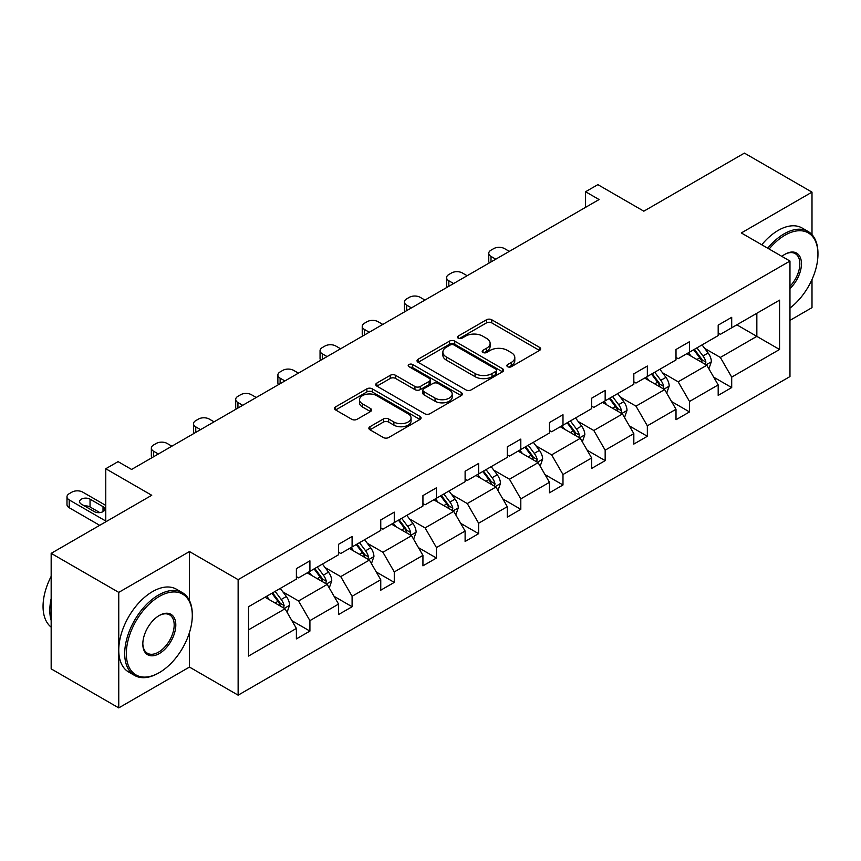 <?xml version="1.0" encoding="UTF-8"?>
<svg xmlns="http://www.w3.org/2000/svg" width="861" height="861" viewBox="0 0 861 861"><rect width="100%" height="100%" fill="white"/><g stroke="black" fill="none" stroke-linecap="round" stroke-linejoin="round"><path stroke-width="1.29" d="M507.635 366.7A2.626 1.518 0 0 0 511.348 366.7L539.546 350.416A3.756 2.163 0 0 0 540.643 348.888A3.756 2.163 0 0 0 539.546 347.36L491.771 319.775A3.756 2.163 0 0 0 486.465 319.775L458.267 336.059A2.626 1.518 0 0 0 457.503 337.125A2.626 1.518 0 0 0 458.267 338.201A2.626 1.518 0 0 0 461.991 338.201L465.64 336.091A12.011 6.931 0 0 1 482.623 336.091L486.605 338.395A12.011 6.931 0 0 1 490.113 343.291A12.011 6.931 0 0 1 486.605 348.199L482.956 350.309A2.626 1.518 0 0 0 482.182 351.374A2.626 1.518 0 0 0 482.956 352.45A2.626 1.518 0 0 0 486.669 352.45L490.318 350.341A12.011 6.931 0 0 1 507.301 350.341L511.283 352.644A12.011 6.931 0 0 1 514.803 357.541A12.011 6.931 0 0 1 511.283 362.449L507.635 364.558A2.626 1.518 0 0 0 506.86 365.624A2.626 1.518 0 0 0 507.635 366.7L507.635 364.558M811.998 234.644L811.998 192.132L744.41 153.107L643.824 211.182L597.868 184.641L585.566 191.745L585.566 207.35M789.967 320.367L811.998 307.646L811.998 279.513M189.463 600.526L189.463 551.557L118.753 592.379L118.753 707.893L51.165 668.868L51.165 553.354L151.74 495.279L105.774 468.739L105.774 521.82M118.753 592.379L51.165 553.354M369.961 426.722A3.756 2.163 0 0 0 368.863 428.261A3.756 2.163 0 0 0 369.961 429.79L383.36 437.528A3.756 2.163 0 0 0 388.666 437.528L419.985 419.447A3.756 2.163 0 0 0 421.083 417.919A3.756 2.163 0 0 0 419.985 416.38L372.221 388.806A3.756 2.163 0 0 0 366.904 388.806L335.596 406.887A3.756 2.163 0 0 0 334.498 408.415A3.756 2.163 0 0 0 335.596 409.944L351.783 419.296A3.756 2.163 0 0 0 357.089 419.296L370.488 411.558A3.756 2.163 0 0 0 371.586 410.019A3.756 2.163 0 0 0 370.488 408.491L362.459 403.852A10.041 5.801 0 0 1 359.521 399.762A10.041 5.801 0 0 1 365.721 394.403A10.041 5.801 0 0 1 376.666 395.662L408.114 413.818A10.041 5.801 0 0 1 411.052 417.919A10.041 5.801 0 0 1 404.853 423.268A10.041 5.801 0 0 1 393.907 422.008L388.666 418.984A3.756 2.163 0 0 0 383.36 418.984L369.961 426.722L369.961 429.79M105.774 468.739L118.075 461.636L131.593 469.449L599.084 199.548L585.566 191.745M189.463 551.557L238.131 579.657L789.967 261.055L789.967 376.569L238.131 695.171L238.131 579.657M811.998 192.132L741.299 232.954L789.967 261.055M465.898 389.872A3.756 2.163 0 0 0 471.204 389.872L502.523 371.791A3.756 2.163 0 0 0 503.62 370.262A3.756 2.163 0 0 0 502.523 368.734L454.759 341.15A3.756 2.163 0 0 0 449.442 341.15L418.134 359.231A3.756 2.163 0 0 0 417.025 360.759A3.756 2.163 0 0 0 418.134 362.298L465.898 389.872M410.019 367.27A2.626 1.518 0 0 1 412.688 367.636L412.688 364.515L461.259 392.551A3.756 2.163 0 0 1 462.357 394.09A3.756 2.163 0 0 1 461.259 395.619L429.94 413.7A3.756 2.163 0 0 1 424.634 413.7L376.86 386.115L376.86 383.059A3.756 2.163 0 0 0 375.762 384.587A3.756 2.163 0 0 0 376.86 386.115M376.86 383.059L390.259 375.321A3.756 2.163 0 0 1 395.576 375.321L414.948 386.503A3.756 2.163 0 0 0 420.254 386.503L429.144 381.369A3.756 2.163 0 0 0 430.242 379.841A3.756 2.163 0 0 0 429.144 378.302L408.975 366.657A2.626 1.518 0 0 1 408.2 365.591A2.626 1.518 0 0 1 409.825 364.192A2.626 1.518 0 0 1 412.688 364.515M248.538 606.736L296.388 579.109L296.388 568.647L309.917 560.845L309.917 571.306L338.567 554.753L338.567 544.292L352.095 536.489L352.095 546.95L380.756 530.408L380.756 519.947L394.273 512.144L394.273 522.595L422.934 506.053L422.934 495.592L436.452 487.789L436.452 498.25L465.112 481.697L465.112 471.247L478.63 463.433L478.63 473.894L507.29 457.352L507.29 446.891L520.808 439.088L520.808 449.539L549.469 432.997L549.469 422.536L562.986 414.733L562.986 425.194L591.647 408.641L591.647 398.191L605.165 390.377L605.165 400.839L633.825 384.297L633.825 373.835L647.343 366.033L647.343 376.494L676.003 359.941L676.003 349.48L689.521 341.677L689.521 352.138L718.182 335.586L718.182 325.135L731.699 317.322L731.699 327.783L779.56 300.155L779.56 349.48L731.699 377.118L731.699 387.568L718.182 395.382L718.182 384.921L689.521 401.463L689.521 411.924L676.003 419.727L676.003 409.266L647.343 425.818L647.343 436.279L633.825 444.082L633.825 433.621L605.165 450.174L605.165 460.624L591.647 468.438L591.647 457.977L562.986 474.519L562.986 484.98L549.469 492.783L549.469 482.321L520.808 498.874L520.808 509.335L507.29 517.138L507.29 506.677L478.63 523.219L478.63 533.68L465.112 541.483L465.112 531.033L436.452 547.574L436.452 558.036L422.934 565.838L422.934 555.377L394.273 571.93L394.273 582.391L380.756 590.194L380.756 579.733L352.095 596.275L352.095 606.736L338.567 614.539L338.567 604.088L309.917 620.63L309.917 631.091L296.388 638.894L296.388 628.433L248.538 656.06L248.538 606.736M307.205 572.866L327.212 584.415L298.552 600.967L282.903 591.927M298.552 600.967L309.917 620.63M327.212 584.415L338.567 604.088M296.388 576.612L298.552 577.86L309.917 571.306M349.383 548.511L369.391 560.059L340.73 576.612L325.081 567.571M340.73 576.612L352.095 596.275M369.391 560.059L380.756 579.733M338.567 552.256L340.73 553.505L352.095 546.95M391.561 524.155L411.569 535.714L382.919 552.256L367.26 543.226M382.919 552.256L394.273 571.93M411.569 535.714L422.934 555.377M380.756 527.911L382.919 529.16L394.273 522.595M433.74 499.81L453.758 511.359L425.097 527.911L409.438 518.871M425.097 527.911L436.452 547.574M453.758 511.359L465.112 531.033M422.934 503.556L425.097 504.804L436.452 498.25M475.918 475.455L495.936 487.014L467.275 503.556L451.627 494.515M467.275 503.556L478.63 523.219M495.936 487.014L507.29 506.677M465.112 479.2L467.275 480.449L478.63 473.894M518.107 451.11L538.114 462.658L509.454 479.2L493.805 470.171M509.454 479.2L520.808 498.874M538.114 462.658L549.469 482.321M507.29 454.856L509.454 456.104L520.808 449.539M560.285 426.755L580.292 438.303L551.632 454.856L535.983 445.815M551.632 454.856L562.986 474.519M580.292 438.303L591.647 457.977M549.469 430.5L551.632 431.748L562.986 425.194M602.463 402.399L622.471 413.958L593.81 430.5L578.162 421.47M593.81 430.5L605.165 450.174M622.471 413.958L633.825 433.621M591.647 406.144L593.81 407.393L605.165 400.839M644.641 378.054L664.649 389.602L635.988 406.144L620.34 397.115M635.988 406.144L647.343 425.818M664.649 389.602L676.003 409.266M633.825 381.8L635.988 383.048L647.343 376.494M686.82 353.699L706.827 365.247L678.167 381.8L662.518 372.759M678.167 381.8L689.521 401.463M706.827 365.247L718.182 384.921M676.003 357.444L678.167 358.693L689.521 352.138M736.833 324.823L756.841 336.371L720.345 357.444L704.696 348.414M720.345 357.444L731.699 377.118M779.56 349.48L756.841 336.371L756.841 313.264L779.56 300.155M118.753 707.893L189.463 667.071L238.131 695.171M718.182 333.089L720.345 334.337L731.699 327.783M248.538 629.843L285.034 608.77L265.027 597.211M285.034 608.77L296.388 628.433M713.715 377.193L731.699 387.568M671.537 401.549L689.521 411.924M629.359 425.894L647.343 436.279M587.18 450.249L605.165 460.624M545.002 474.594L562.986 484.98M502.824 498.95L520.808 509.335M460.646 523.305L478.63 533.68M418.468 547.65L436.452 558.036M376.289 572.005L394.273 582.391M334.111 596.361L352.095 606.736M291.933 620.706L309.917 631.091M189.463 667.071L189.463 632.577M508.679 367.066L511.283 365.57A12.011 6.931 0 0 0 514.803 360.662L514.803 357.541M490.113 343.291L490.113 346.413A12.011 6.931 0 0 1 486.605 351.32L484 352.816M539.492 350.449L491.771 322.897A3.756 2.163 0 0 0 486.465 322.897L459.322 338.567M502.48 371.823L454.759 344.271A3.756 2.163 0 0 0 449.442 344.271L418.177 362.32M495.893 371.339A2.626 1.518 0 0 0 496.657 370.262A2.626 1.518 0 0 0 495.893 369.186L453.962 344.981A2.626 1.518 0 0 0 450.238 344.981L446.396 347.198A12.011 6.931 0 0 0 442.877 352.106A12.011 6.931 0 0 0 446.396 357.003L475.057 373.556A12.011 6.931 0 0 0 492.04 373.556L495.893 371.339L495.893 374.46A2.626 1.518 0 0 0 496.657 373.383L496.657 370.262M442.877 352.106L442.877 355.227A12.011 6.931 0 0 0 446.396 360.135L446.396 357.003M495.893 374.46L492.04 376.677A12.011 6.931 0 0 1 475.057 376.677L446.396 360.135M376.914 386.148L390.259 378.442L390.259 375.321M430.242 379.841L430.242 382.962A3.756 2.163 0 0 1 429.144 384.49L420.254 389.624A3.756 2.163 0 0 1 414.948 389.624L395.576 378.442A3.756 2.163 0 0 0 390.259 378.442M412.688 367.636L461.205 395.651M435.053 398.105A10.041 5.801 0 0 0 445.987 399.364A10.041 5.801 0 0 0 452.186 394.015A10.041 5.801 0 0 0 449.248 389.915L438.163 383.511A3.756 2.163 0 0 0 432.857 383.511L423.967 388.645A3.756 2.163 0 0 0 422.869 390.184A3.756 2.163 0 0 0 423.967 391.712L435.053 398.105L435.053 401.237A10.041 5.801 0 0 0 445.987 402.485A10.041 5.801 0 0 0 452.186 397.136L452.186 394.015M422.869 390.184L422.869 393.305A3.756 2.163 0 0 0 423.967 394.833L423.967 391.712M435.053 401.237L423.967 394.833M411.052 417.919L411.052 421.04A10.041 5.801 0 0 1 404.853 426.389A10.041 5.801 0 0 1 393.907 425.14L388.666 422.105A3.756 2.163 0 0 0 383.36 422.105L370.015 429.822M359.521 399.762L359.521 402.883A10.041 5.801 0 0 0 362.459 406.973L362.459 403.852M370.445 411.58L362.459 406.973M419.942 419.479L372.221 391.927A3.756 2.163 0 0 0 366.904 391.927L335.639 409.976M708.883 368.809L711.369 361.631A10.128 5.855 -120 0 0 708.129 352.999L702.059 344.895M495.796 259.183L491.007 256.417A7.652 4.413 -0 0 1 488.768 253.295A7.652 4.413 -0 0 1 491.007 250.174L493.719 248.614A7.652 4.413 -0 0 1 504.524 248.614L509.314 251.369M691.179 356.217L688.542 352.698M489.414 262.863A7.652 4.413 180 0 1 488.768 261.098L488.768 253.295M705.331 364.386L705.891 362.061A10.128 5.855 -120 0 0 702.996 355.97L696.926 347.866M694.386 349.329L701.069 358.241A5.166 2.981 60 0 1 702.006 359.812L705.891 362.061M693.675 349.738L699.756 357.842A10.128 5.855 60 0 1 702.275 362.621M789.967 308.066A46.645 26.928 120 0 0 817.95 254.264A46.645 26.928 120 0 0 784.963 235.214A46.645 26.928 120 0 0 769.142 249.023M767.732 248.216A47.796 27.595 -60 0 1 784.156 233.815A47.796 27.595 -60 0 1 808.048 231.448A47.796 27.595 -60 0 1 817.95 253.328L817.95 254.264M781.874 256.384A23.322 13.464 -60 0 1 784.963 254.264L784.963 254.264A23.322 13.464 -60 0 1 801.257 260.98A23.322 13.464 -60 0 1 789.967 288.564M761.781 244.782A47.796 27.595 -60 0 1 778.204 230.382A47.796 27.595 -60 0 1 802.108 228.014L808.048 231.448M789.967 286.304A22.182 12.807 120 0 0 795.241 253.629A22.182 12.807 120 0 0 784.554 254.501M158.499 673.076L159.317 672.613A46.645 26.928 120 0 0 192.294 615.475A46.645 26.928 120 0 0 159.317 596.436A46.645 26.928 120 0 0 126.33 653.564A46.645 26.928 120 0 0 159.317 672.613L158.499 673.076A47.796 27.595 -60 0 1 134.607 675.444A47.796 27.595 -60 0 1 127.277 637.151A47.796 27.595 -60 0 1 158.499 595.026A47.796 27.595 -60 0 1 182.403 592.659A47.796 27.595 -60 0 1 192.294 614.539L192.294 615.475M159.317 653.564A23.322 13.464 -60 0 1 142.818 644.05A23.322 13.464 -60 0 1 159.307 615.475A23.322 13.464 -60 0 1 159.317 615.475A23.322 13.464 -60 0 1 175.805 625A23.322 13.464 -60 0 1 159.317 653.564M142.829 643.565A22.182 12.807 120 0 0 147.414 653.262A22.182 12.807 120 0 0 158.499 652.164A22.182 12.807 120 0 0 172.986 632.62A22.182 12.807 120 0 0 169.585 614.851A22.182 12.807 120 0 0 158.898 615.723M134.607 675.444L128.655 672.01A47.796 27.595 -60 0 1 121.326 633.718A47.796 27.595 -60 0 1 152.548 591.593A47.796 27.595 -60 0 1 176.451 589.225L182.403 592.659M51.165 620.48A47.796 27.595 -60 0 1 51.165 598.621M51.165 627.109A47.796 27.595 -60 0 1 51.165 576.375M666.705 393.165L669.191 385.976A10.128 5.855 -120 0 0 665.951 377.355L659.881 369.251M453.618 283.527L448.829 280.772A7.652 4.413 -0 0 1 446.59 277.651A7.652 4.413 -0 0 1 448.829 274.53L451.541 272.959A7.652 4.413 -0 0 1 462.346 272.959L467.136 275.724M649 380.562L646.363 377.053M447.225 287.219A7.652 4.413 180 0 1 446.59 285.454L446.59 277.651M663.153 388.741L663.713 386.417A10.128 5.855 -120 0 0 660.817 380.314L654.747 372.21M652.207 373.685L658.891 382.596A5.166 2.981 60 0 1 659.827 384.167L663.713 386.417M651.497 374.083L657.567 382.187A10.128 5.855 60 0 1 660.096 386.976M624.526 417.51L627.012 410.331A10.128 5.855 -120 0 0 623.773 401.7L617.703 393.595M411.44 307.883L406.65 305.117A7.652 4.413 -0 0 1 404.412 301.996A7.652 4.413 -0 0 1 406.65 298.875L409.352 297.314A7.652 4.413 -0 0 1 420.168 297.314L424.957 300.08M606.822 404.918L604.185 401.409M405.047 311.574A7.652 4.413 180 0 1 404.412 309.799L404.412 301.996M620.975 413.086L621.534 410.762A10.128 5.855 -120 0 0 618.639 404.67L612.569 396.566M610.029 398.03L616.713 406.952A5.166 2.981 60 0 1 617.649 408.512L621.534 410.762M609.319 398.439L615.389 406.543A10.128 5.855 60 0 1 617.918 411.332M582.348 441.865L584.834 434.687A10.128 5.855 -120 0 0 581.595 426.055L575.525 417.951M369.261 332.238L364.472 329.472A7.652 4.413 -0 0 1 362.233 326.351A7.652 4.413 -0 0 1 364.472 323.23L367.173 321.67A7.652 4.413 -0 0 1 377.99 321.67L382.779 324.425M564.644 429.273L562.007 425.754M362.868 335.919A7.652 4.413 180 0 1 362.233 334.154L362.233 326.351M578.796 437.442L579.356 435.117A10.128 5.855 -120 0 0 576.461 429.026L570.391 420.921M567.851 422.385L574.535 431.296A5.166 2.981 60 0 1 575.471 432.868L579.356 435.117M567.141 422.794L573.211 430.898A10.128 5.855 60 0 1 575.74 435.677M540.17 466.221L542.656 459.031A10.128 5.855 -120 0 0 539.416 450.411L533.346 442.306M327.083 356.583L322.294 353.828A7.652 4.413 -0 0 1 320.055 350.707A7.652 4.413 -0 0 1 322.294 347.575L324.995 346.014A7.652 4.413 -0 0 1 335.812 346.014L340.601 348.78M522.466 453.618L519.829 450.109M320.69 360.275A7.652 4.413 180 0 1 320.055 358.51L320.055 350.707M536.618 461.797L537.178 459.462A10.128 5.855 -120 0 0 534.283 453.37L528.213 445.266M525.673 446.73L532.356 455.652A5.166 2.981 60 0 1 533.293 457.223L537.178 459.462M524.962 447.139L531.033 455.243A10.128 5.855 60 0 1 533.562 460.032M497.981 490.566L500.467 483.387A10.128 5.855 -120 0 0 497.238 474.755L491.168 466.651M284.905 380.939L280.116 378.173A7.652 4.413 -0 0 1 277.877 375.052A7.652 4.413 -0 0 1 280.116 371.93L282.817 370.37A7.652 4.413 -0 0 1 293.633 370.37L298.423 373.136M480.277 477.973L477.651 474.465M278.512 384.619A7.652 4.413 180 0 1 277.877 382.854L277.877 375.052M494.44 486.142L495 483.817A10.128 5.855 -120 0 0 492.105 477.726L486.034 469.622M483.495 471.085L490.178 480.007A5.166 2.981 60 0 1 491.114 481.568L495 483.817M482.784 471.494L488.854 479.599A10.128 5.855 60 0 1 491.383 484.377M455.803 514.921L458.289 507.742A10.128 5.855 -120 0 0 455.06 499.111L448.99 491.007M242.727 405.294L237.937 402.528A7.652 4.413 -0 0 1 235.699 399.407A7.652 4.413 -0 0 1 237.937 396.286L240.639 394.725A7.652 4.413 -0 0 1 251.455 394.725L256.244 397.481M438.098 502.329L435.472 498.81M236.334 408.975A7.652 4.413 180 0 1 235.699 407.21L235.699 399.407M452.262 510.498L452.821 508.173A10.128 5.855 -120 0 0 449.926 502.071L443.856 493.977M441.316 495.441L448 504.352A5.166 2.981 60 0 1 448.936 505.924L452.821 508.173M440.606 495.85L446.676 503.954A10.128 5.855 60 0 1 449.205 508.733M413.624 539.266L416.111 532.087A10.128 5.855 -120 0 0 412.882 523.466L406.812 515.362M200.548 429.639L195.759 426.884A7.652 4.413 -0 0 1 193.521 423.752A7.652 4.413 -0 0 1 195.759 420.631L198.46 419.07A7.652 4.413 -0 0 1 209.277 419.07L214.066 421.836M395.92 526.674L393.294 523.165M194.155 433.331A7.652 4.413 180 0 1 193.521 431.565L193.521 423.752M410.073 534.853L410.643 532.518A10.128 5.855 -120 0 0 407.748 526.426L401.678 518.322M399.138 519.786L405.811 528.708A5.166 2.981 60 0 1 406.758 530.279L410.643 532.518M398.428 520.195L404.498 528.299A10.128 5.855 60 0 1 407.027 533.088M371.446 563.621L373.932 556.443A10.128 5.855 -120 0 0 370.704 547.811L364.633 539.707M158.359 453.995L153.581 451.229A7.652 4.413 -0 0 1 151.342 448.107A7.652 4.413 -0 0 1 153.581 444.986L156.282 443.426A7.652 4.413 -0 0 1 167.099 443.426L171.888 446.192M353.742 551.029L351.116 547.51M151.977 457.675A7.652 4.413 180 0 1 151.342 455.91L151.342 448.107M367.895 559.198L368.465 556.873A10.128 5.855 -120 0 0 365.57 550.782L359.5 542.678M356.96 544.141L363.633 553.063A5.166 2.981 60 0 1 364.58 554.624L368.465 556.873M356.25 544.55L362.32 552.654A10.128 5.855 60 0 1 364.849 557.433M329.268 587.977L331.754 580.798A10.128 5.855 -120 0 0 328.525 572.167L322.455 564.063M311.564 575.385L308.938 571.865M325.716 583.554L326.287 581.229A10.128 5.855 -120 0 0 323.392 575.126L317.322 567.022M314.782 568.497L321.454 577.408A5.166 2.981 60 0 1 322.401 578.979L326.287 581.229M314.071 568.906L320.141 576.999A10.128 5.855 60 0 1 322.671 581.788M287.09 612.322L289.576 605.143A10.128 5.855 -120 0 0 286.347 596.512L280.277 588.418M105.774 521.034L69.224 499.929A7.652 4.413 -0 0 1 66.986 496.808A7.652 4.413 -0 0 1 69.224 493.687L71.926 492.126A7.652 4.413 -0 0 1 82.742 492.126L105.774 505.429M269.385 599.73L266.759 596.221M99.693 525.328L69.224 507.742A7.652 4.413 180 0 1 66.986 504.621L66.986 496.808M99.833 512.618L90.039 506.957A6.113 3.53 -0 0 0 84.572 505.988M283.538 607.898L284.108 605.574A10.128 5.855 -120 0 0 281.203 599.482L275.133 591.378M272.603 592.842L279.276 601.764A5.166 2.981 60 0 1 280.212 603.335L284.108 605.574M271.893 593.251L277.963 601.355A10.128 5.855 60 0 1 280.492 606.144M81.386 504.148L94.366 511.638A6.113 3.53 -0 0 0 101.038 512.403A6.113 3.53 -0 0 0 104.816 509.142A6.113 3.53 -0 0 0 103.019 506.645L90.039 499.154A6.113 3.53 -0 0 0 83.377 498.39A6.113 3.53 -0 0 0 79.599 501.651A6.113 3.53 -0 0 0 81.386 504.148M511.283 365.57L511.283 362.449M482.956 352.45L482.956 350.309M486.605 351.32L486.605 348.199M458.267 338.201L458.267 336.059M486.465 322.897L486.465 319.775M491.771 322.897L491.771 319.775M539.546 350.416L539.546 347.36M418.134 362.298L418.134 359.231M449.442 344.271L449.442 341.15M454.759 344.271L454.759 341.15M502.523 371.791L502.523 368.734M475.057 376.677L475.057 373.556M492.04 376.677L492.04 373.556M395.576 378.442L395.576 375.321M414.948 389.624L414.948 386.503M420.254 389.624L420.254 386.503M429.144 384.49L429.144 381.369M461.259 395.619L461.259 392.551M383.36 422.105L383.36 418.984M388.666 422.105L388.666 418.984M393.907 425.14L393.907 422.008M370.488 411.558L370.488 408.491M335.596 409.944L335.596 406.887M366.904 391.927L366.904 388.806M372.221 391.927L372.221 388.806M419.985 419.447L419.985 416.38M491.007 256.417L491.007 261.938M706.095 364.827L711.304 361.824M702.996 355.97L708.129 352.999M696.872 359.5L699.756 357.842M448.829 280.772L448.829 286.293M663.917 389.183L669.126 386.18M660.817 380.314L665.951 377.355M654.694 383.855L657.567 382.187M406.65 305.117L406.65 310.649M621.739 413.528L626.937 410.525M618.639 404.67L623.773 401.7M612.515 408.211L615.389 406.543M364.472 329.472L364.472 334.994M579.561 437.883L584.759 434.88M576.461 429.026L581.595 426.055M570.337 432.556L573.211 430.898M322.294 353.828L322.294 359.349M537.382 462.239L542.581 459.236M534.283 453.37L539.416 450.411M528.159 456.911L531.033 455.243M280.116 378.173L280.116 383.705M495.204 486.583L500.402 483.581M492.105 477.726L497.238 474.755M485.981 481.256L488.854 479.599M237.937 402.528L237.937 408.049M453.026 510.939L458.224 507.936M449.926 502.071L455.06 499.111M443.792 505.611L446.676 503.954M195.759 426.884L195.759 432.405M410.848 535.294L416.046 532.281M407.748 526.426L412.882 523.466M401.613 529.967L404.498 528.299M153.581 451.229L153.581 456.76M368.669 559.639L373.868 556.636M365.57 550.782L370.704 547.811M359.435 554.312L362.32 552.654M326.491 583.995L331.689 580.992M323.392 575.126L328.525 572.167M317.257 578.667L320.141 576.999M69.224 499.929L69.224 507.742M284.302 608.35L289.511 605.337M281.203 599.482L286.347 596.512M275.079 603.023L277.963 601.355M90.039 506.957L90.039 499.154M103.019 511.638L103.019 506.645"/></g></svg>
